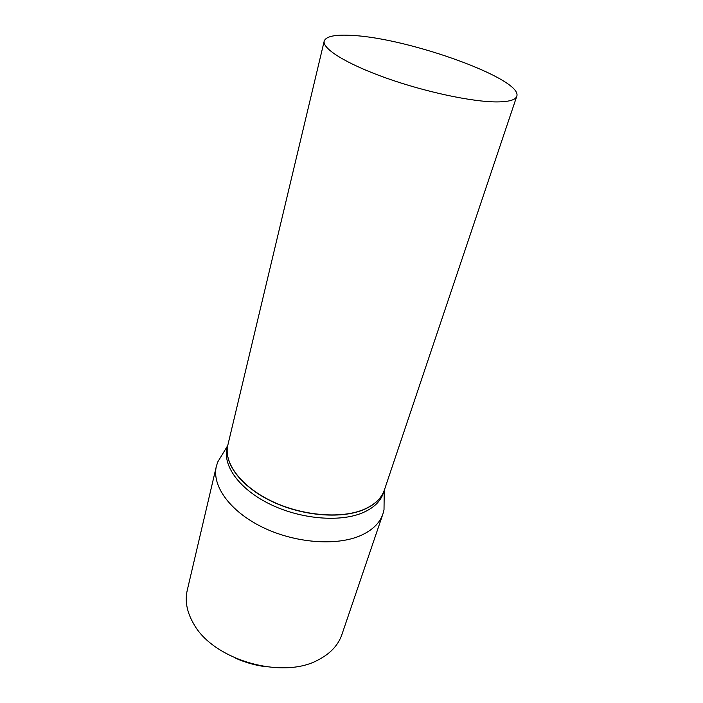 <?xml version="1.0" encoding="UTF-8"?>
<svg xmlns="http://www.w3.org/2000/svg" width="703" height="703" viewBox="0 0 703 703"><rect width="100%" height="100%" fill="white"/><g stroke="black" fill="none" stroke-linecap="round" stroke-linejoin="round"><path stroke-width="1.05" d="M496.898 101.917C472.346 101.988 424.972 91.917 385.745 77.892C346.438 63.885 322.088 48.621 324.206 41.09C326.025 36.213 335.551 34.333 352.783 35.466C409.48 38.314 523.366 79.272 516.758 96.302C515.492 99.975 508.875 101.847 496.898 101.917M516.758 96.302L384.392 489.973C381.509 498.409 374.479 504.982 363.284 509.684C340.384 519.13 301.262 515.65 270.875 500.782C240.426 485.958 223.475 462.539 227.851 445.087L324.206 41.09M384.365 490.053L384.339 490.14C381.457 498.576 374.427 505.141 363.231 509.842C340.331 519.297 301.209 515.826 270.831 500.949C240.382 486.125 223.431 462.706 227.807 445.254L227.825 445.175M384.339 490.14L383.311 493.172C380.428 501.634 373.398 508.234 362.212 512.962C339.329 522.47 300.269 519.034 269.961 504.165C239.574 489.332 222.675 465.878 227.069 448.365L227.807 445.254M264.627 666.576C254.644 665.152 245.048 662.393 235.821 658.316M384.119 500.255L384.014 509.64L382.907 513.99L341.869 634.642C338.38 644.783 330.937 652.973 319.549 659.212L318.591 659.704C282.791 680.012 213.308 660.082 193.703 623.886C186.919 612.26 184.766 601.056 187.244 590.3L216.375 466.238L217.745 461.959L222.631 453.945M382.907 513.99C379.752 523.155 372.274 530.37 360.463 535.633C336.043 546.319 294.293 542.997 261.947 526.969C229.521 510.993 211.638 485.43 216.375 466.238M227.728 445.57L217.745 461.959M384.233 490.448L384.014 509.64"/></g></svg>
